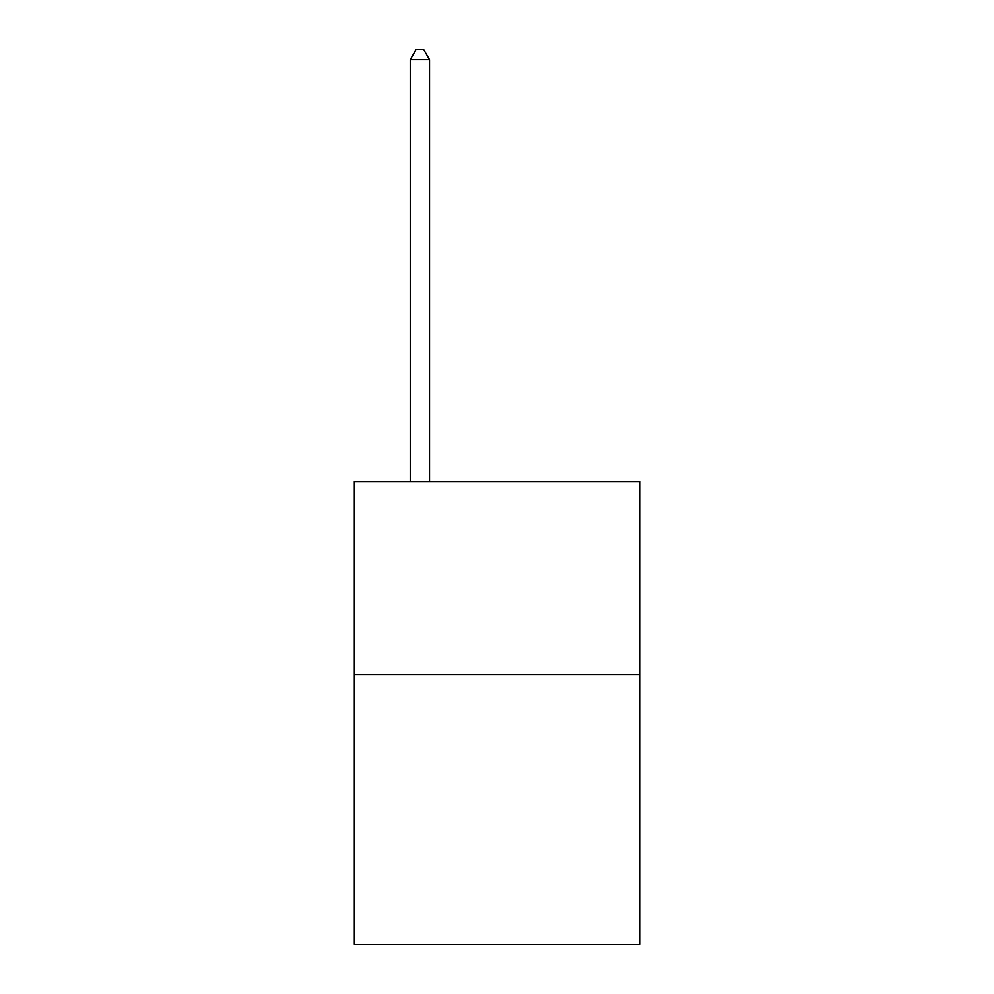 <?xml version="1.0" encoding="UTF-8"?>
<svg xmlns="http://www.w3.org/2000/svg" width="994" height="994" viewBox="0 0 994 994"><rect width="100%" height="100%" fill="white"/><g stroke="black" fill="none" stroke-linecap="round" stroke-linejoin="round"><path stroke-width="1.49" d="M639.651 674.429L639.651 944.3L354.349 944.3L354.349 481.655L639.651 481.655L639.651 674.429L354.349 674.429M429.532 481.655L429.532 59.727L410.249 59.727L410.249 481.655M410.249 59.727L416.039 49.7L423.742 49.7L429.532 59.727"/></g></svg>
